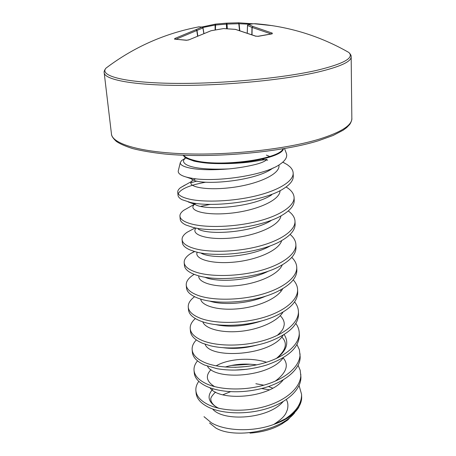 <?xml version="1.0" encoding="UTF-8"?>
<svg xmlns="http://www.w3.org/2000/svg" width="456" height="456" viewBox="0 0 456 456"><rect width="100%" height="100%" fill="white"/><g stroke="black" fill="none" stroke-linecap="round" stroke-linejoin="round"><path stroke-width="0.68" d="M253.604 23.729L248.474 24.476L252.915 26.459L272.266 33.1L272.209 33.829L258.147 36.337L255.394 36.092L235.427 29.383L223.525 28.58L211.071 30.74L189.149 39.746L186.481 40.288L174.933 39.165M258.147 36.337L257.811 36.315M343.59 49.539L348.8 52.446C354.534 57.804 343.927 63.749 316.971 70.287C281.466 78.472 217.803 84.246 170.316 83.317C122.67 82.416 99.317 75.622 105.974 68.149L110.768 64.592M174.557 39.227L174.825 38.486L175.617 39.188M282.794 162.154L287.223 164.627L289.948 166.788C291.988 168.754 293.06 170.852 293.168 173.08L293.282 176.153C293.407 180.183 290.381 184.213 284.202 188.248C265.324 201.318 212.809 207.907 190.579 202.481L182.064 199.7C179.516 198.354 178.171 196.872 178.022 195.265L177.743 192.232C177.629 190.728 178.535 189.217 180.468 187.701L185.09 184.988M293.168 173.08C293.607 181.203 278.599 190.46 255.588 195.966C232.617 201.489 205.12 202.458 190.312 199.34C182.252 197.573 178.062 195.208 177.743 192.232M299.085 385.542L301.57 394.315L301.678 397.598L301.553 399.57L298.76 407.311C294.377 414.367 286.22 420.01 274.284 424.251C253.314 432.237 225.378 431.216 211.39 422.797L204.031 416.676M301.57 394.315C301.741 403.269 296.343 411.432 285.388 418.79C296.035 412.543 301.462 405.475 301.678 397.598M298.064 365.273L300.208 370.289L300.903 376.759C301.473 388.888 288.084 401.918 267.427 408.433C246.799 414.983 221.912 413.985 208.164 407.083C200.68 403.224 196.667 398.584 196.12 393.152L195.892 390.655C195.63 387.486 196.604 384.385 198.799 381.347M300.806 374.222C301.376 386.306 287.97 399.296 267.279 405.806C246.622 412.344 221.707 411.369 207.942 404.512C200.452 400.67 196.433 396.053 195.892 390.655M296.981 344.588L299.37 349.689L300.128 356.301C301.102 369.366 283.695 383.673 259.219 389.088C247.921 391.596 236.955 392.337 226.33 391.299C218.435 390.473 211.789 388.803 206.38 386.283C198.833 382.612 194.797 378.172 194.273 372.968L194.039 370.414C193.783 367.148 194.94 363.968 197.516 360.867M300.025 353.719C300.584 365.438 287.018 378.098 266.093 384.522C245.203 390.969 220.026 390.171 206.152 383.656C198.599 380.008 194.564 375.59 194.039 370.414M295.83 323.469C297.95 326.399 299.085 329.506 299.233 332.783L299.335 335.422C298.937 347.728 287.89 357.641 266.196 365.153C249.056 370.181 232.68 371.366 217.067 368.704L204.55 365.039C196.946 361.562 192.894 357.339 192.386 352.363L192.153 349.758C191.896 346.389 193.293 343.117 196.348 339.948M299.233 332.783C299.774 344.126 286.043 356.432 264.879 362.765C243.749 369.121 218.304 368.511 204.322 362.349C196.707 358.9 192.654 354.705 192.153 349.758M294.587 301.906C296.987 304.876 298.264 308.045 298.423 311.408L298.526 314.104C298.384 324.604 289.19 333.547 270.955 340.94C252.06 348.236 226.489 349.866 210.022 345.665L202.686 343.328C195.02 340.062 190.944 336.061 190.465 331.33L190.22 328.668C189.975 325.179 191.68 321.811 195.333 318.567M298.423 311.408C298.954 322.358 285.051 334.294 263.642 340.524C242.267 346.782 216.549 346.366 202.447 340.581C194.775 337.337 190.699 333.37 190.22 328.668M293.242 279.893C295.978 282.897 297.426 286.123 297.591 289.583L297.694 292.336C297.694 301.37 289.959 309.402 274.501 316.43C253.559 325.738 221.679 327.807 204.094 322.255L200.777 321.144C193.053 318.088 188.961 314.327 188.499 309.852L188.254 307.133C188.014 303.502 190.118 300.031 194.57 296.713M297.591 289.583C298.11 300.111 284.037 311.653 262.377 317.786C240.751 323.937 214.747 323.726 200.537 318.334C192.802 315.313 188.71 311.579 188.254 307.133M291.766 257.401C294.907 260.439 296.565 263.728 296.748 267.284L296.85 270.094C296.919 277.875 290.421 285.029 277.351 291.555C255.103 302.647 216.851 305.184 198.907 298.492L198.827 298.463C191.041 295.642 186.926 292.119 186.493 287.913L186.242 285.137C186.025 281.341 188.676 277.75 194.188 274.352M296.748 267.284C297.249 277.379 282.999 288.511 261.077 294.53C239.2 300.567 212.912 300.572 198.582 295.596C190.785 292.798 186.669 289.315 186.242 285.137M290.119 234.43C293.767 237.485 295.688 240.842 295.881 244.501L295.99 247.374C296.104 254.043 290.66 260.353 279.67 266.298C257.845 278.268 215.87 281.848 196.838 275.276L194.153 274.341C188.014 271.867 184.783 268.92 184.446 265.5L184.184 262.662C183.99 259.504 186.156 256.466 190.682 253.542L194.427 251.455M295.881 244.501C296.372 254.135 281.933 264.833 259.755 270.739C237.61 276.661 211.031 276.889 196.587 272.34C188.721 269.787 184.589 266.56 184.184 262.662M288.249 210.957C292.53 214.024 294.781 217.444 294.998 221.217L295.106 224.158C295.237 229.852 290.7 235.364 281.506 240.694C260.404 253.251 214.901 257.862 194.797 251.564L189.816 249.831C185.102 247.739 182.611 245.328 182.349 242.598L182.086 239.702C181.915 237.16 183.597 234.675 187.131 232.246L193.162 229.015M294.998 221.217C295.471 230.371 280.85 240.614 258.398 246.394C235.986 252.191 209.11 252.652 194.541 248.56C186.612 246.257 182.463 243.304 182.086 239.702M286.077 186.977C291.173 190.032 293.846 193.509 294.091 197.419L294.205 200.423C294.337 205.24 290.603 209.994 283.005 214.679C262.878 227.607 213.881 233.221 192.711 227.305L185.809 224.962C182.275 223.246 180.411 221.325 180.211 219.194L179.938 216.23C179.795 214.24 181.06 212.262 183.734 210.301L189.018 207.332M294.091 197.419C294.547 206.066 279.739 215.83 257.007 221.479C234.321 227.139 207.138 227.852 192.449 224.232C184.458 222.192 180.291 219.524 179.938 216.23M234.897 367.348L246.662 366.533M231.323 365.478L250.361 364.202M200.737 206.334L210.398 204.351M178.25 193.714C180.718 188.898 189.89 185.056 205.753 182.195M190.853 182.77L196.998 181.055M269.416 389.84L261.533 388.529M230.679 391.63L222.853 394.788M209.555 422.98L215.716 427.945C233.917 439.003 279.34 431.707 294.616 412.874M291.093 416.345L287.816 419.947L281.848 423.943C273.053 429.159 262.428 432.214 249.985 433.114M185.142 158.392L181.619 160.54L180.314 162.564C180.074 165.112 184.184 167.113 192.643 168.566C202.036 169.997 214.12 170.105 228.889 168.902C238.254 168.007 247.152 166.52 255.582 164.434C261.522 162.923 265.306 161.23 266.954 159.349L251.319 161.84C231.26 164.485 207.07 164.211 193.891 161.076L184.868 157.713M180.308 162.564L178.262 170.966C178.034 172.453 179.003 173.821 181.174 175.064C183.335 176.301 186.629 177.31 191.053 178.102C213.157 182.662 264.269 175.942 280.269 164.097C285.462 160.483 287.508 156.95 286.414 153.495L284.515 148.559M262.012 159.178L267.604 160.233M274.284 424.251L285.388 418.79M226.615 28.688L226.353 24.111L215.34 25.052L215.58 24.1L226.706 23.136L238.499 22.8L252.983 23.78L238.499 22.8L226.706 23.136L227.042 24.071L226.353 24.111L226.683 23.142L215.654 24.088M249.66 24.225L238.796 23.729L238.522 22.8L239.098 23.689L239.793 30.489M272.648 25.684L253.764 23.718L248.355 24.476L247.562 25.365M251.82 34.542L251.968 27.428L252.915 26.459L251.968 27.428L247.557 25.445L247.283 32.866M203.906 33.237L203.011 27.884L202.065 27.075L199.027 26.824L202.065 27.075L202.909 27.947L176.039 39.205M198.673 26.824L199.027 26.824C164.753 33.362 133.733 47.133 105.974 68.149C104.441 70.104 103.848 71.649 104.19 72.789C104.663 79.68 132.981 85.255 179.755 85.392C226.427 85.557 284.407 79.846 317.729 72.122C340.113 66.764 351.262 61.663 351.166 56.818C351.365 55.643 350.573 54.184 348.8 52.446C319.947 35.956 288.916 26.385 255.713 23.746L253.53 23.729M247.226 32.849L247.5 25.405L248.355 24.476L247.636 25.08M272.266 33.1L271.48 33.852M272.209 33.829L271.896 33.801M255.394 36.092L255.879 36.252M272.027 33.79L257.902 36.292L255.656 36.092L235.883 29.497M215.414 29.879L215.625 24.094L201.763 27.029M223.725 28.585L235.575 29.366M210.974 30.74L223.4 28.597M189.149 39.746L210.752 30.848M186.481 40.288L188.812 39.894M174.87 39.159L186.897 40.231M203.798 33.277L202.909 27.947L201.934 27.092L196.017 29.646L196.798 30.546L197.551 35.807M197.779 35.71L197.026 30.501L196.017 29.646L174.825 38.486M351.166 56.818L351.838 118.48C351.941 125.32 341.139 132.189 319.439 139.08C287.149 148.992 231.038 155.353 185.66 153.832C140.18 152.338 112.296 143.748 111.463 134.024L104.19 72.789M283.472 148.741C281.557 159.571 219.553 168.304 193.931 160.848C188.094 159.326 184.509 157.451 183.164 155.228M183.597 155.245C185.193 157.229 188.647 158.905 193.954 160.278C218.863 167.494 279.18 159.435 283.045 148.81M272.762 168.178L272.135 168.612C254.488 181.539 200.093 185.883 192.073 179.311L190.614 178.022M271.725 194.82C253.49 207.298 204.727 211.02 195.031 204.419L193.076 202.96M271.115 220.573C252.613 232.372 209.241 235.564 198.166 229.117M270.288 245.869C251.809 256.819 213.528 259.521 201.449 253.388M268.516 271.092C250.219 280.731 217.546 282.817 204.966 277.271M265.842 296.092C248.662 303.867 222.408 305.491 209.583 301.045M280.246 290.084L281.204 291.07M262.28 320.728C245.254 326.336 229.636 327.613 215.42 324.564M257.212 345.038C245.014 348.293 233.523 349.165 222.739 347.649M284.122 334.505C289.269 342.502 286.818 350.43 276.781 358.285M247.021 369.263L235.159 370.09M214.651 386.637C206.368 381.524 205.154 375.852 211.02 369.605M216.115 365.849C227.823 358.997 249.882 356.974 266.543 362.246M218.481 408.211C208.107 402.58 206.329 396.11 213.14 388.808M266.367 155.108L270.533 156.801M278.884 164.992C280.947 174.101 256.979 184.697 230.195 187.718C203.382 190.87 185.404 186.059 192.272 180.758L192.352 180.696M193.401 179.966L195.727 178.769M280.047 190.642C280.252 200.338 255.702 210.843 229.921 213.271C204.083 215.83 187.53 210.216 194.45 204.425M195.031 203.946L195.846 203.376M280.97 215.842C279.517 225.794 255.713 235.934 231.306 238.043C206.842 240.272 190.591 234.498 195.852 228.336M281.711 240.574C278.873 250.578 256.295 260.251 233.324 262.189C210.296 264.235 194.056 258.592 197.203 252.179M282.287 264.85C278.314 274.763 257.144 283.911 235.609 285.764C214.024 287.707 197.801 282.384 198.787 275.846M282.726 288.682C277.812 298.452 257.896 307.076 237.673 308.837C217.404 310.667 201.421 305.634 200.686 299.062M283.034 312.081C277.351 321.645 258.586 329.751 239.577 331.409C220.533 333.125 204.938 328.388 202.8 321.85M283.233 335.057C270.961 355.874 210.165 359.328 205.075 344.223M283.313 357.618C270.003 377.477 214.747 380.669 207.474 366.191M283.279 379.785C269.165 398.601 219.011 401.536 209.988 387.771M225.167 367.051C234.851 364.087 245.374 363.352 256.734 364.851M283.136 401.559C268.413 419.258 223.018 421.937 212.599 408.975M263.825 385.189L255.867 383.735L263.842 385.183M268.413 386.506L272.705 388.153M284.367 421.344L281.848 423.943M185.142 158.437C179.487 162.741 187.279 170.675 228.889 168.902M201.774 27.029L215.631 24.088M215.141 29.931L215.067 25.046L202.863 27.497M239.48 30.398L238.796 23.729L227.042 24.071L227.31 28.728M271.012 33.915L252.162 27.451L252.014 34.616M351.838 118.48C352.249 119.649 350.35 123.958 349.427 124.744L346.691 127.577L343.186 130.194L333.154 135.449L318.419 140.744C281.141 152.384 211.265 158.585 164.884 154.02C152.207 152.629 141.423 150.805 132.542 148.548C124.933 146.085 119.506 143.674 116.257 141.32C113.054 138.356 111.458 135.922 111.463 134.024M204.368 417.092L204.014 416.693M273.805 424.422C285.724 416.527 285.747 413.455 287.383 409.67C288.334 405.794 287.981 402.42 286.322 399.541M273.6 167.802L272.728 168.196M186.213 177.031L191.691 178.912C192.421 179.938 192.5 180.718 191.925 181.254L180.468 187.701M188.174 201.922L195.031 204.419L194.028 203.541M194.438 204.202L194.438 204.505M277.237 335.411C283.638 329.768 283.444 327.647 284.168 325.014C284.561 321.885 283.25 318.778 280.235 315.695M276.376 358.473C286.123 350.225 287.913 343.066 281.74 336.984M275.253 381.148C286.539 372.649 289.161 364.885 283.13 357.857M218.863 408.302C212.091 405.276 210.643 400.636 210.917 399.724C210.199 398.407 211.744 395.848 215.545 392.046M282.697 162.239L284.63 163.083M194.444 204.277L183.734 210.301M194.98 228.04L187.131 232.246M194.672 251.53L190.682 253.542M185.102 157.861L184.783 159.019L185.136 158.46M188.972 39.757L188.163 40.06"/></g></svg>
